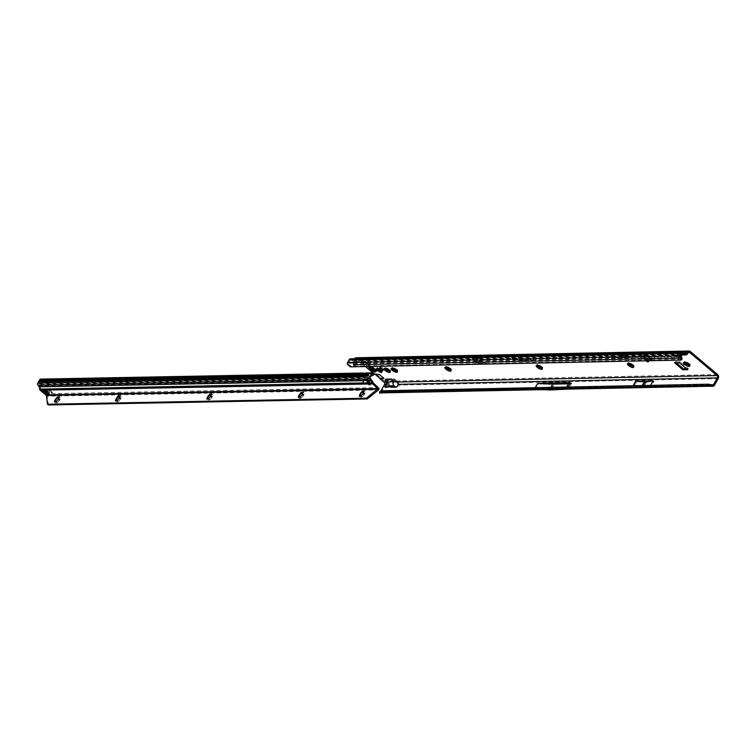 <?xml version="1.0" encoding="UTF-8"?>
<svg xmlns="http://www.w3.org/2000/svg" width="756" height="756" viewBox="0 0 756 756"><rect width="100%" height="100%" fill="white"/><g stroke="black" fill="none" stroke-linecap="round" stroke-linejoin="round"><path stroke-width="0.57" stroke-dasharray="3.78 2.83" d="M684.945 362.294L685.144 362.341A2.381 0.794 29.6 0 1 685.182 362.237A2.381 0.794 29.6 0 1 685.238 362.162L686.287 362.143A2.381 0.794 29.6 0 1 686.788 362.304L687.251 363.315L688.395 363.211A2.381 0.794 29.6 0 1 688.603 363.381A2.381 0.794 29.6 0 1 688.801 363.551L689.359 364.477A2.381 0.794 29.6 0 1 689.321 364.581A2.381 0.794 29.6 0 1 689.264 364.657L689.302 364.59A2.381 0.794 -150.4 0 0 689.359 364.515A2.381 0.794 -150.4 0 0 689.396 364.411L690.067 364.127L688.839 363.485A2.381 0.794 -150.4 0 0 688.65 363.315A2.381 0.794 -150.4 0 0 688.433 363.145L686.826 362.237A2.381 0.794 -150.4 0 0 686.325 362.077L684.756 361.359L685.276 362.096A2.381 0.794 -150.4 0 0 685.22 362.162A2.381 0.794 -150.4 0 0 685.182 362.266L684.312 362.209L684.643 362.644M686.845 362.7L687.157 362.152L687.251 363.315M680.173 356.501L680.466 356.511A2.381 0.794 29.6 0 1 680.683 356.681A2.381 0.794 29.6 0 1 680.872 356.851L681.732 358.646A3.553 1.181 -150.4 0 0 680.797 357.626A3.553 1.181 -150.4 0 0 679.332 356.615L680.391 356.114L678.897 355.537A2.381 0.794 -150.4 0 0 678.406 355.377L676.828 354.659L677.348 355.396A2.381 0.794 -150.4 0 0 677.291 355.462A2.381 0.794 -150.4 0 0 677.263 355.575L676.384 355.518L677.82 356.501A2.381 0.794 -150.4 0 0 678.217 356.841L679.833 357.749A2.381 0.794 -150.4 0 0 680.324 357.909L681.903 358.618L681.373 357.89A2.381 0.794 -150.4 0 0 681.43 357.815A2.381 0.794 -150.4 0 0 681.468 357.711L682.347 357.768L680.91 356.785A2.381 0.794 -150.4 0 0 680.721 356.615A2.381 0.794 -150.4 0 0 680.504 356.445L680.343 356.208M681.865 358.92A3.553 1.181 -150.4 0 0 681.732 358.646L681.43 357.777A2.381 0.794 29.6 0 1 681.392 357.881A2.381 0.794 29.6 0 1 681.336 357.957L681.184 359.705L680.287 357.975A2.381 0.794 29.6 0 1 679.795 357.815L678.236 358.722L678.179 356.908A2.381 0.794 29.6 0 1 677.782 356.567L675.826 356.69L677.225 355.641A2.381 0.794 29.6 0 1 677.253 355.537A2.381 0.794 29.6 0 1 677.31 355.462L678.368 355.443A2.381 0.794 29.6 0 1 678.86 355.603L679.332 356.615A3.553 1.181 -150.4 0 0 676.374 355.632A3.553 1.181 -150.4 0 0 676.1 355.66A3.553 1.181 -150.4 0 0 675.826 356.69A3.553 1.181 -150.4 0 0 678.236 358.722A3.553 1.181 -150.4 0 0 681.184 359.705A3.553 1.181 -150.4 0 0 681.288 359.695M678.916 356L679.228 355.452L679.332 356.615M628.831 363.428L629.039 363.475A2.381 0.794 29.6 0 1 629.068 363.371A2.381 0.794 29.6 0 1 629.124 363.296L630.173 363.277A2.381 0.794 29.6 0 1 630.674 363.438L631.137 364.449L632.281 364.345A2.381 0.794 29.6 0 1 632.498 364.515A2.381 0.794 29.6 0 1 632.687 364.685L633.245 365.611A2.381 0.794 29.6 0 1 633.207 365.724L633.188 365.724A2.381 0.794 -150.4 0 0 633.245 365.649A2.381 0.794 -150.4 0 0 633.282 365.545L634.161 365.602L632.725 364.619A2.381 0.794 -150.4 0 0 632.536 364.449A2.381 0.794 -150.4 0 0 632.318 364.279L630.712 363.371A2.381 0.794 -150.4 0 0 630.22 363.211L628.642 362.493L629.162 363.23A2.381 0.794 -150.4 0 0 629.105 363.296A2.381 0.794 -150.4 0 0 629.077 363.409L628.198 363.352L628.529 363.778M630.731 363.844L631.043 363.286L631.137 364.449M537.525 365.271L537.733 365.318A2.381 0.794 29.6 0 1 537.771 365.214A2.381 0.794 29.6 0 1 537.828 365.148L538.877 365.12A2.381 0.794 29.6 0 1 539.368 365.29L539.841 366.291L540.984 366.197A2.381 0.794 29.6 0 1 541.192 366.358A2.381 0.794 29.6 0 1 541.381 366.537L541.939 367.463A2.381 0.794 29.6 0 1 541.91 367.567A2.381 0.794 -150.4 0 0 541.948 367.501A2.381 0.794 -150.4 0 0 541.976 367.388L542.657 367.114L541.419 366.462A2.381 0.794 -150.4 0 0 541.23 366.291A2.381 0.794 -150.4 0 0 541.022 366.121L539.406 365.214A2.381 0.794 -150.4 0 0 538.915 365.053L537.346 364.335L537.866 365.072A2.381 0.794 -150.4 0 0 537.809 365.148A2.381 0.794 -150.4 0 0 537.771 365.252L536.902 365.195L537.223 365.63M539.425 365.687L539.737 365.139L539.841 366.291M446.229 367.123L446.427 367.161A2.381 0.794 29.6 0 1 446.465 367.057A2.381 0.794 29.6 0 1 446.522 366.991L447.571 366.972A2.381 0.794 29.6 0 1 448.072 367.132L448.535 368.144L449.678 368.04A2.381 0.794 29.6 0 1 449.886 368.21A2.381 0.794 29.6 0 1 450.085 368.38L450.642 369.306A2.381 0.794 29.6 0 1 450.604 369.41A2.381 0.794 29.6 0 1 450.548 369.486L450.585 369.41A2.381 0.794 -150.4 0 0 450.642 369.344A2.381 0.794 -150.4 0 0 450.68 369.24L451.351 368.956L450.122 368.314A2.381 0.794 -150.4 0 0 449.933 368.144A2.381 0.794 -150.4 0 0 449.716 367.974L448.11 367.066A2.381 0.794 -150.4 0 0 447.609 366.896L446.04 366.188L446.56 366.925A2.381 0.794 -150.4 0 0 446.503 366.991A2.381 0.794 -150.4 0 0 446.465 367.095L445.596 367.038L445.917 367.473M448.128 367.529L448.44 366.981L448.535 368.144M392.496 368.21L392.695 368.248A2.381 0.794 29.6 0 1 392.733 368.144A2.381 0.794 29.6 0 1 392.789 368.077L393.838 368.059A2.381 0.794 29.6 0 1 394.33 368.219L394.802 369.23L395.946 369.126A2.381 0.794 29.6 0 1 396.153 369.297A2.381 0.794 29.6 0 1 396.342 369.467L396.909 370.393A2.381 0.794 29.6 0 1 396.872 370.497A2.381 0.794 -150.4 0 0 396.909 370.431A2.381 0.794 -150.4 0 0 396.947 370.327L397.618 370.043L396.39 369.4A2.381 0.794 -150.4 0 0 396.191 369.23A2.381 0.794 -150.4 0 0 395.983 369.06L394.367 368.153A2.381 0.794 -150.4 0 0 393.876 367.983L392.307 367.274L392.827 368.011A2.381 0.794 -150.4 0 0 392.77 368.077A2.381 0.794 -150.4 0 0 392.733 368.181L391.863 368.125L392.184 368.559M394.386 368.616L394.698 368.068L394.802 369.23M385.362 368.352L385.56 368.399A2.381 0.794 29.6 0 1 385.598 368.295A2.381 0.794 29.6 0 1 385.654 368.219L386.703 368.2A2.381 0.794 29.6 0 1 387.204 368.361L387.667 369.372L388.811 369.268A2.381 0.794 29.6 0 1 389.019 369.438A2.381 0.794 29.6 0 1 389.217 369.608L389.775 370.534A2.381 0.794 29.6 0 1 389.737 370.638A2.381 0.794 -150.4 0 0 389.775 370.572A2.381 0.794 -150.4 0 0 389.812 370.468L390.483 370.185L389.255 369.542A2.381 0.794 -150.4 0 0 389.066 369.372A2.381 0.794 -150.4 0 0 388.849 369.202L387.242 368.295A2.381 0.794 -150.4 0 0 386.741 368.134L385.173 367.416L385.692 368.153A2.381 0.794 -150.4 0 0 385.636 368.219A2.381 0.794 -150.4 0 0 385.598 368.323L384.728 368.266L385.05 368.701M387.563 368.219L387.667 369.372M381.478 371.442L382.186 371.527L381.808 370.865A2.551 0.85 -150.4 0 0 381.837 370.818A2.551 0.85 -150.4 0 0 381.865 370.752L382.612 370.724L381.204 369.646A2.551 0.85 -150.4 0 0 381.071 369.533A2.551 0.85 -150.4 0 0 380.939 369.419L379.021 368.342A2.551 0.85 -150.4 0 0 378.69 368.229L377.055 367.596L377.442 368.257A2.551 0.85 -150.4 0 0 377.405 368.304A2.551 0.85 -150.4 0 0 377.376 368.37L376.639 368.399L377.055 368.947M367.747 362.823L368.049 362.833A2.381 0.794 29.6 0 1 368.257 363.003A2.381 0.794 29.6 0 1 368.446 363.173L369.306 364.968A3.553 1.181 -150.4 0 0 368.38 363.948A3.553 1.181 -150.4 0 0 366.906 362.937L367.964 362.426L366.471 361.85A2.381 0.794 -150.4 0 0 365.98 361.689L364.401 360.981L364.931 361.708A2.381 0.794 -150.4 0 0 364.874 361.784A2.381 0.794 -150.4 0 0 364.836 361.888L363.957 361.831L365.394 362.814A2.381 0.794 -150.4 0 0 365.8 363.154L367.407 364.061A2.381 0.794 -150.4 0 0 367.898 364.222L369.476 364.94L368.956 364.203A2.381 0.794 -150.4 0 0 369.013 364.137A2.381 0.794 -150.4 0 0 369.041 364.023L369.722 363.749L368.484 363.097A2.381 0.794 -150.4 0 0 368.295 362.927A2.381 0.794 -150.4 0 0 368.087 362.757L367.917 362.521M366.49 362.322L366.802 361.774L366.906 362.937A3.553 1.181 -150.4 0 0 363.948 361.954A3.553 1.181 -150.4 0 0 363.674 361.982A3.553 1.181 -150.4 0 0 363.4 363.003A3.553 1.181 -150.4 0 0 365.81 365.035A3.553 1.181 -150.4 0 0 368.767 366.017A3.553 1.181 -150.4 0 0 369.448 365.261A3.553 1.181 -150.4 0 0 369.306 364.968L369.004 364.099A2.381 0.794 29.6 0 1 368.975 364.203A2.381 0.794 29.6 0 1 368.919 364.269L368.767 366.017L367.86 364.297A2.381 0.794 29.6 0 1 367.369 364.127L365.81 365.035L365.762 363.22A2.381 0.794 29.6 0 1 365.356 362.88L363.4 363.003L364.798 361.954A2.381 0.794 29.6 0 1 364.827 361.85A2.381 0.794 29.6 0 1 364.883 361.784L365.942 361.755A2.381 0.794 29.6 0 1 366.433 361.926L366.906 362.937M484.69 360.291L485.295 360.442L484.69 360.291M478.312 363.929A0.832 0.699 87.2 0 0 478.841 364.052L480.958 363.532A0.832 0.699 87.2 0 0 481.392 363.173L481.477 361.737L483.084 362.861L485.239 362.823A1.673 0.558 -150.4 0 0 485.56 362.691A1.673 0.558 -150.4 0 0 485.059 361.84L479.115 356.823A1.673 0.558 -150.4 0 0 477.036 355.878L474.673 356.01L476.299 357.597L475.033 360.243A0.832 0.699 87.2 0 0 475.231 361.387L478.302 363.92A0.832 0.699 87.2 0 0 478.312 363.929L477.603 363.948A0.832 0.699 87.2 0 0 478.151 364.08L480.268 363.56A0.832 0.699 87.2 0 0 480.703 363.201L480.882 362.748L482.508 363.891L484.662 363.844A1.673 0.558 -150.4 0 0 484.974 363.712A1.673 0.558 -150.4 0 0 484.473 362.871L478.529 357.843A1.673 0.558 -150.4 0 0 476.45 356.908L474.097 357.03L475.392 358.24L474.343 360.272A0.832 0.699 87.2 0 0 474.541 361.415L477.603 363.948A0.832 0.699 87.2 0 0 477.622 363.967M646.38 355.547L645.18 355.188L646.38 355.821L644.537 357.909L647.24 360.253L649.376 358.221L646.673 355.887L644.622 357.796L645.18 355.188L642.855 353.543L640.701 353.591A1.673 0.558 -150.4 0 0 640.379 353.723A1.673 0.558 -150.4 0 0 640.88 354.564L646.824 359.591A1.673 0.558 -150.4 0 0 648.903 360.527L651.266 360.404L649.81 359.327L648.969 360.81M640.19 357.153L640.795 357.295L640.19 357.153M646.153 360.867L642.827 357.994A0.832 0.68 -89.7 0 1 642.657 356.851L645.066 353.553L643.432 352.513L641.277 352.561A1.673 0.558 -150.4 0 0 640.956 352.693A1.673 0.558 -150.4 0 0 641.457 353.534L647.41 358.561A1.673 0.558 -150.4 0 0 649.489 359.497L651.842 359.374L650.576 358.316L649.99 359.346L649.007 358.76L649.376 358.221L647.703 359.96L649.007 358.76L649.678 359.506L648.941 359.497L647.939 361.359A0.832 0.68 -89.7 0 1 647.741 361.604M380.485 367.898A2.277 0.756 29.6 0 1 380.041 366.972A2.277 0.756 29.6 0 1 383.32 368.068A2.277 0.756 29.6 0 1 384.001 369.221A2.277 0.756 29.6 0 1 382.98 369.315M371.347 369.325A2.277 0.756 -150.4 0 0 374.617 370.421A2.277 0.756 -150.4 0 0 373.936 369.268A2.277 0.756 -150.4 0 0 370.657 368.172A2.277 0.756 -150.4 0 0 371.347 369.325M374.522 368.248A2.277 0.756 29.6 0 1 375.203 369.391A2.277 0.756 29.6 0 1 371.933 368.295A2.277 0.756 29.6 0 1 371.243 367.142A2.277 0.756 29.6 0 1 374.522 368.248M518.143 360.716L520.657 360.999L519.022 359.308L520.185 360.763L518.569 360.801L516.811 359.355L518.143 360.716M518.295 360.508L520.695 360.754L519.136 359.147L520.374 360.593L518.729 360.631L517.17 359.185L518.295 360.508M521.215 360.659L522.982 360.952L521.432 360.631L518.578 357.938L521.215 360.659M521.366 360.451L523.02 360.706L521.508 360.423L518.777 357.777L521.366 360.451M523.88 360.688L521.876 358.741L522.793 358.476L520.818 357.9L521.404 358.505L520.818 358.76L524.163 360.933L525.25 360.905L523.88 360.688L521.923 358.495L522.906 358.306L521.007 357.73L521.593 358.335L520.78 358.353L523.539 360.347L525.127 360.499L524.04 360.527M480.92 362.729L481.477 361.737L480.892 362.776L480.164 362.162L480.892 362.767M689.274 365.261L689.822 365.318L689.255 364.666M633.159 366.395L633.717 366.452L633.178 365.734A2.381 0.794 29.6 0 1 633.15 365.791L633.141 365.81M539.708 368.049L540.058 367.416M541.854 368.238L542.411 368.304L541.891 367.567A2.381 0.794 29.6 0 1 541.854 367.633L541.948 367.501M450.557 370.081L451.105 370.147L450.585 369.41M394.67 370.979L395.029 370.345M396.824 371.168L397.373 371.234L396.853 370.497A2.381 0.794 29.6 0 1 396.815 370.572L396.909 370.431M387.535 371.12L387.894 370.487M389.69 371.319L390.238 371.376L389.718 370.648A2.381 0.794 29.6 0 1 389.68 370.714L389.775 370.572M686.741 368.843L688.215 368.569L680.287 361.869L675.297 361.718L676.233 362.719M475.722 356.983L476.299 357.597L475.392 358.24L475.722 356.983L477.31 358.287L476.847 361.236L478.869 362.908L480.164 361.737L479.89 360.423L476.091 357.144M646.871 360.858L643.564 358.004A0.832 0.68 -89.7 0 1 643.394 356.851L644.414 354.951L643.677 354.951L644.859 355.972L646.588 354.866L647.353 355.103L649.291 356.775L647.618 358.353L648.941 359.497L650.576 358.316L649.054 357.002M393.64 378.633L397.58 381.005L399.3 385.059L398.27 387.45L394.575 387.526L393.451 381.345L391.816 378.671L393.64 378.633M385.806 378.794L387.63 378.756L389.038 381.43L389.586 385.598L389.056 387.63L385.362 387.705L387.044 385.305L387.526 381.213L385.806 378.794M356.114 357.768A2.92 2.4 88.8 0 1 357.531 358.297L384.709 381.27A2.92 2.4 88.8 0 1 385.324 385.343L381.468 392.128A1.843 1.512 -91.2 0 1 380.627 392.846M481.695 361.774L479.89 360.423L481.77 361.907L480.882 362.748M644.452 357.305L645.066 353.553L646.588 354.866M644.263 354.205L644.499 354.819L645.066 353.553M644.859 355.972L644.405 357.853L646.342 359.525L647.618 358.353M687.913 353.005L355.036 359.733A1.673 1.37 88.8 0 1 356.945 359.327L365.488 366.547M524.73 359.195A1.465 0.491 -150.4 0 0 524.475 359.27A1.465 0.491 -150.4 0 0 525.118 360.225A1.465 0.491 -150.4 0 0 526.724 360.877L529.115 360.829L527.754 359.393L528.822 359.109L527.404 359.166L528.642 360.593L526.441 360.64L524.796 359.554L526.441 359.743L526.308 359.166L524.655 359.1L526.79 360.631L529.153 360.584L527.811 359.157L528.935 358.949L527.575 358.996L528.831 360.423L526.601 360.47L524.853 359.308L526.497 359.497L526.384 358.996L524.891 359.024M530.126 359.091A1.465 0.491 -150.4 0 0 529.871 359.166A1.465 0.491 -150.4 0 0 530.514 360.121A1.465 0.491 -150.4 0 0 532.12 360.763L534.511 360.716L533.15 359.289L534.218 359.005L532.8 359.062L534.038 360.48L531.837 360.527L530.192 359.44L531.837 359.629L531.704 359.053L530.05 358.996L532.186 360.527L534.549 360.48L533.207 359.053L534.331 358.835L532.971 358.892L534.227 360.319L531.997 360.366L530.258 359.204L531.893 359.383L531.78 358.892L530.287 358.92M514.505 361.122L513.352 359.667L516.178 359.61L513.04 359.355A2.268 0.756 29.6 0 1 512.625 358.542A2.268 0.756 29.6 0 1 513.088 358.297L515.715 358.004L512.804 358.06A2.684 0.898 -150.4 0 0 512.341 358.202A2.684 0.898 -150.4 0 0 512.748 359.308L514.751 361.122M654.072 381.411L636.561 381.771L645.284 382.101A1.673 0.558 -150.4 0 0 645.34 382.111L646.475 382.082A1.673 0.558 -150.4 0 0 646.531 382.082L654.072 381.411L651.218 386.439L633.698 386.798L642.43 387.129A1.673 0.558 -150.4 0 0 642.487 387.129L643.611 387.11A1.673 0.558 -150.4 0 0 643.668 387.11L651.218 386.439M636.561 381.771L633.698 386.798M534.577 389.416L535.673 389.009L538.65 383.764L571.716 383.094L568.597 388.726L541.428 389.652M709.742 386.127L711.49 385.456L568.729 388.338M382.574 392.742L384.322 392.071L381.468 392.128M566.556 387.885L565.101 388.499L567.869 387.478L536.382 388.461L550.122 388.669L550.859 387.374M708.353 384.19L710.64 384.738M381.185 390.805L383.472 391.353L380.863 390.984M382.923 391.57L710.082 384.955M710.12 384.747L567.728 387.63L565.582 388.565M632.942 385.957L642.836 386.278L650.406 385.607L633.084 385.711M682.952 353.619L350.075 360.347L348.431 363.239A0.586 0.482 88.8 0 0 348.403 363.825L347.713 364.978M350.075 360.347A0.586 0.482 88.8 0 1 350.236 360.177L350.311 360.13A0.586 0.482 88.8 0 1 350.5 360.102L354.555 360.13L356.227 361.292L355.358 361.576L682.186 354.97M610.602 357.134A236.052 78.794 29.6 0 1 620.317 357.267A40.522 13.523 -150.4 0 0 623.52 357.201A236.052 78.794 29.6 0 1 632.47 356.69M355.036 359.733L354.413 360.829A1.843 1.512 -91.2 0 1 353.723 361.491L350.633 360.139M354.347 358.769A2.92 2.4 88.8 0 0 354.186 359.015L353.562 360.121A0.586 0.482 -91.2 0 1 352.929 360.291L351.219 359.091A1.843 1.512 88.8 0 0 350.434 358.845M379.994 393.063L380.353 391.636A0.586 0.482 88.8 0 0 380.627 391.41M682.337 354.706L353.723 361.491M474.078 357.068L482.158 356.908L474.059 357.106M481.336 360.546L477.348 360.461A1.673 0.558 -150.4 0 0 477.301 360.461L481.336 360.546L482.971 357.673L478.983 357.579A1.673 0.558 -150.4 0 0 478.935 357.579L478.548 357.588A1.673 0.558 -150.4 0 0 478.51 357.588L482.971 357.673M473.284 360.706L474.919 357.834M472.415 359.998L480.495 359.837M613.05 355.036L611.406 357.928L611.954 357.957L681.307 356.511M348.431 363.239L354.139 363.126L355.859 365.866L355.131 366.755M681.496 359.28L351.351 366.225L348.61 364.383M613.636 354.98A234.795 78.378 29.6 0 1 622.736 355.131A41.778 13.948 -150.4 0 0 626.044 355.065A234.795 78.378 29.6 0 1 634.378 354.564M611.954 357.957A234.795 78.378 29.6 0 1 621.054 358.098A41.778 13.948 -150.4 0 0 624.352 358.032A234.795 78.378 29.6 0 1 632.687 357.531M478.51 357.588L476.875 360.47A1.673 0.558 -150.4 0 0 476.875 360.47L478.548 357.588M514.789 360.877L513.39 359.431L516.064 359.204L513.116 359.138A2.334 0.775 29.6 0 1 512.681 358.306A2.334 0.775 29.6 0 1 513.163 358.051L515.828 357.834L512.965 357.89A2.618 0.869 -150.4 0 0 512.521 358.032A2.618 0.869 -150.4 0 0 512.918 359.109L514.628 360.877M350.397 366.858L351.351 366.225M349.811 365.554L348.885 366.159M565.101 388.499L549.47 388.82L565.101 388.499L566.556 387.053M567.671 389.123L568.597 388.726M566.433 389.652L569.655 383.972L538.65 383.764M571.716 383.094L569.655 383.972M550.623 389.973L553.855 384.284M549.47 388.82L538.763 388.442M641.702 386.297L642.137 385.532M642.836 386.278L643.28 385.503M649.81 359.327L649.839 358.505M646.342 359.525L649.291 356.775M644.405 357.853L647.353 355.103M475.137 358.004L477.291 359.355M480.164 361.737L481.553 362.88L478.992 361.831M476.847 361.236L477.112 358.542M478.869 362.908L479.143 360.215M475.571 359.005L475.864 358.609L475.694 359.27L478.822 361.85L478.359 363.664L475.533 361.33L475.76 359.336M475.694 359.27L475.524 360.905L475.675 359.204L478.567 361.604L478.406 363.551L480.183 362.36L478.869 363.551M475.439 360.716L475.996 358.873L475.297 358.108M369.278 364.6L368.767 366.017M363.4 363.003L364.345 361.822M364.297 361.859L364.609 361.311M385.069 368.295L385.371 367.756M392.194 368.153L392.506 367.614M445.936 367.066L446.238 366.528M537.232 365.224L537.544 364.675M628.538 363.371L628.841 362.833M681.959 357.777L681.184 359.705M679.19 358.363L679.502 357.824L679.19 358.363M675.826 356.69L676.762 355.509M676.724 355.537L677.026 354.999M684.652 362.237L684.955 361.699M375.061 369.306L374.683 370.109L375.156 369.353A2.344 0.784 -150.4 0 1 375.174 369.467A2.344 0.784 -150.4 0 1 375.146 369.627L375.07 369.75A2.344 0.784 29.6 0 1 374.872 369.901L374.938 369.542A2.221 0.737 -150.4 0 0 375.165 369.249A2.221 0.737 -150.4 0 0 375.156 369.136L375.099 369.07A2.145 0.718 29.6 0 1 374.91 369.467L374.04 369.4A2.145 0.718 29.6 0 1 373.71 369.287L372.51 368.673A2.145 0.718 29.6 0 1 371.999 368.295A2.145 0.718 29.6 0 1 371.621 367.917L371.328 367.284A2.145 0.718 29.6 0 1 371.394 367.161L372.065 367.066A2.145 0.718 29.6 0 1 373.152 367.425L372.717 368.446L373.133 367.435L373.549 367.794L373.152 367.416A2.221 0.737 -150.4 0 0 371.999 367.057L371.857 367.151A2.325 0.775 29.6 0 1 373.039 367.548L373.02 367.577A2.344 0.784 -150.4 0 0 371.829 367.18L371.772 367.284A2.344 0.784 29.6 0 1 372.963 367.681A2.334 0.784 -150.4 0 0 372.311 367.454A2.334 0.784 -150.4 0 0 371.754 367.312L371.243 367.955L371.754 367.312M371.565 367.586L370.979 368.55L371.3 367.161A2.221 0.737 -150.4 0 0 371.253 367.284L371.754 367.189L371.451 368.2L371.952 367.312L371.3 367.161L371.763 367.955L370.875 368.843L371.527 367.917A2.221 0.737 -150.4 0 0 371.943 368.333A2.221 0.737 -150.4 0 0 372.462 368.72L371.924 369.656A2.277 0.756 29.6 0 1 371.385 369.249A2.277 0.756 29.6 0 1 370.979 368.852L371.272 368.238L370.799 368.815A2.353 0.784 -150.4 0 0 371.3 369.325A2.353 0.784 -150.4 0 0 371.999 369.826L372.339 368.89A2.325 0.775 29.6 0 1 371.791 368.484A2.325 0.775 29.6 0 1 371.376 368.077L371.347 368.106A2.344 0.784 -150.4 0 0 371.763 368.522A2.344 0.784 -150.4 0 0 372.321 368.928L372.254 369.032A2.344 0.784 29.6 0 1 371.706 368.626A2.344 0.784 29.6 0 1 371.281 368.21A2.334 0.784 -150.4 0 0 371.687 368.654A2.334 0.784 -150.4 0 0 372.245 369.06L371.999 369.826L373.87 370.459L374.853 369.93A2.334 0.784 -150.4 0 0 375.042 369.797A2.334 0.784 -150.4 0 0 375.061 369.769A2.334 0.784 -150.4 0 0 375.07 369.504A2.344 0.784 29.6 0 1 375.07 369.75L374.645 370.364A2.277 0.756 29.6 0 1 374.645 370.364A2.277 0.756 29.6 0 1 374.466 370.487L374.409 370.629A2.353 0.784 -150.4 0 0 374.683 370.109L374.674 370.081A2.277 0.756 29.6 0 1 374.664 370.336L372.67 368.512L374.163 369.712L374.721 368.73L374.589 370.015M369.004 367.255A4.177 1.399 -150.4 0 0 370.26 369.344A4.177 1.399 -150.4 0 0 376.261 371.376M368.928 367.444A4.177 1.399 -150.4 0 0 370.242 369.382A4.177 1.399 -150.4 0 0 376.129 371.536M373.152 367.482L374.305 368.134A2.145 0.718 29.6 0 1 374.579 368.361L374.683 368.626M373.228 368.985L372.632 369.949L372.935 368.881L374.56 369.627A1.833 0.614 29.6 0 1 374.551 369.646L373.086 369.571M374.825 369.76L374.362 370.449L374.938 369.779A2.344 0.784 -150.4 0 0 375.146 369.627M371.007 368.824L372.358 367.813A1.833 0.614 29.6 0 1 372.396 367.822A1.833 0.614 29.6 0 1 372.434 367.841L373.625 368.541L373.029 369.552M372.916 368.739L373.152 367.416L371.999 367.057L371.054 368.89L371.243 367.955A2.353 0.784 -150.4 0 1 372.717 368.446L372.689 368.389M373.18 368.834L373.483 367.822L374.598 368.399A2.221 0.737 -150.4 0 0 374.324 368.163L373.738 367.898L373.18 368.834L374.248 369.731M373.7 369.353L373.691 369.372A2.221 0.737 -150.4 0 0 374.04 369.467L373.833 370.345L372.547 370.015M360.376 395.558L360.395 395.558A2.381 1.096 -49.8 0 0 360.555 395.577A2.381 1.096 -49.8 0 0 360.735 395.558L362.039 396.796A3.553 1.644 130.2 0 1 360.81 397.202A3.553 1.644 130.2 0 1 360.017 396.834L360.338 395.511M359.903 395.747L360.017 396.834L359.799 395.908M363.06 391.693A3.553 1.644 130.2 0 1 363.768 391.428A3.553 1.644 130.2 0 1 364.902 391.75L363.872 391.627M299.414 396.711L299.433 396.711A2.381 1.096 -49.8 0 0 299.593 396.72A2.381 1.096 -49.8 0 0 299.773 396.702L301.077 397.94A3.553 1.644 130.2 0 1 299.839 398.355A3.553 1.644 130.2 0 1 299.055 397.977L299.376 396.664M298.941 396.9L299.055 397.977L298.837 397.051M301.436 392.629L302.098 392.818A3.553 1.644 130.2 0 1 302.797 392.572A3.553 1.644 130.2 0 1 303.94 392.903L302.901 392.77M207.966 398.44L207.994 398.44A2.381 1.096 -49.8 0 0 208.155 398.45A2.381 1.096 -49.8 0 0 208.325 398.431L209.629 399.669A3.553 1.644 130.2 0 1 208.401 400.075A3.553 1.644 130.2 0 1 207.607 399.707L207.966 398.44M207.494 398.62L207.607 399.707L207.39 398.781M210.65 394.566A3.553 1.644 130.2 0 1 211.359 394.301A3.553 1.644 130.2 0 1 212.493 394.632L211.463 394.5M116.518 400.16L116.547 400.16A2.381 1.096 -49.8 0 0 116.707 400.17A2.381 1.096 -49.8 0 0 116.887 400.16L118.191 401.398A3.553 1.644 130.2 0 1 116.953 401.805A3.553 1.644 130.2 0 1 116.159 401.436L116.518 400.16M116.046 400.349L116.159 401.436L115.951 400.5M118.55 396.078L119.212 396.276A3.553 1.644 130.2 0 1 119.911 396.031A3.553 1.644 130.2 0 1 121.054 396.352L120.015 396.229M55.557 401.313L55.585 401.313A2.381 1.096 -49.8 0 0 55.746 401.323A2.381 1.096 -49.8 0 0 55.925 401.304L57.229 402.542A3.553 1.644 130.2 0 1 55.991 402.957A3.553 1.644 130.2 0 1 55.197 402.579L55.528 401.266M55.084 401.502L55.197 402.579L54.99 401.653M57.588 397.231L58.25 397.42A3.553 1.644 130.2 0 1 58.949 397.174A3.553 1.644 130.2 0 1 60.093 397.505L59.053 397.373M368.342 381.043A2.088 1.172 77.8 0 1 368.805 380.731A2.088 1.172 77.8 0 1 368.937 380.712A2.088 1.172 77.8 0 1 370.431 382.678L369.92 383.982M367.614 376.327L368.191 375.297L367.614 376.327L366.792 375.694M367.614 374.749L368.191 375.297M372.065 380.684L363.239 380.476L363.598 382.81L363.097 380.476L40.257 386.571L40.748 389.17L45.7 393.356L45.114 394.386M52.126 391.977L48.809 389.803L52.372 392.468L50.822 392.544L52.599 392.591L48.885 389.935L52.296 392.6L50.822 392.544M48.97 394.396L49.386 391.391A2.504 2.06 88.9 0 0 46.607 389.038L45.02 389.557L45.814 390.2A8.354 2.788 -150.4 0 0 46.91 390.994A1.673 0.558 29.6 0 1 47.174 391.192A7.768 2.589 29.6 0 1 47.808 391.731A1.673 0.558 29.6 0 1 48.006 391.929A8.354 2.788 -150.4 0 0 48.809 392.733L49.575 393.385L47.647 393.413L47.042 394.434L47.647 393.413L46.853 392.77A8.354 2.788 -150.4 0 0 46.456 392.468M43.092 389.586L42.534 390.616L43.092 389.586L43.857 390.238A8.354 2.788 -150.4 0 1 44.519 390.899M373.114 383.103L370.922 382.942L376.46 387.63L46.182 393.725A2.504 0.841 29.6 0 1 45.7 393.356M369.684 383.679A2.088 0.699 -150.4 0 0 370.742 383.613A2.088 0.699 -150.4 0 0 370.506 382.952L373.266 383.368M369.419 382.895L370.799 382.678M379.021 388.395L376.46 387.63M46.371 393.857L47.259 395.662L47.212 396.172L46.362 395.454M374.22 374.144L370.799 375.345A1.881 0.567 -154.1 0 1 368.389 374.4L366.736 373.199A1.673 1.37 88.9 0 0 366.008 372.963M366.792 375.486L366.046 375.496M368.03 375.458L367.435 375.477M45.54 382.99L46.069 381.912L49.433 381.856L48.913 382.923L44.973 382.82A2.504 0.756 -154.1 0 1 42.723 381.723L40.465 380.533L38.65 383.727L39.87 385.673A1.673 1.37 -91.1 0 1 40.257 386.571L39.246 386.788M38.65 383.727L365.233 377.565L365.271 378.094L38.688 384.256L37.97 385.144M373.124 373.077L366.736 373.199L366.216 374.277L365.261 374.437L363.92 374.428L363.041 373.568M368.389 374.4L367.87 375.477L366.216 374.277L367.492 374.248L365.441 374.4L364.59 373.681M371.924 373.899L367.047 374.371L370.421 376.422L371.196 375.326M369.826 380.353L366.414 379.512L365.271 378.094L370.213 378.52M43.347 390.918A1.673 1.37 88.9 0 0 43.791 390.814L45.058 390.257A1.257 1.03 -91.1 0 1 46.447 391.428L46.456 392.118M44.604 390.701A1.673 1.37 88.9 0 0 45.691 390.786L46.967 390.219A1.257 1.03 -91.1 0 1 48.356 391.391L48.365 393.044A1.673 1.37 88.9 0 0 48.809 394.263M47.647 393.413L47.477 391.428A2.504 2.06 88.9 0 0 44.708 389.075L43.12 389.586L45.02 389.557L44.443 390.578L45.048 389.548M50.746 392.685L52.523 392.733L52.051 392.109M48.989 394.405L49.575 393.385M48.223 393.763L48.809 392.733M45.228 391.23L45.814 390.2M43.47 390.918L43.857 390.238M46.494 393.404L46.853 392.77M45.596 394.755L46.182 393.725M363.92 374.428L363.069 373.71L363.92 374.428L40.465 380.533M370.081 377.291L365.233 377.565L367.047 374.371L371.924 374.097M365.998 374.22L365.857 372.973M363.825 374.39L363.182 374.333L363.825 374.39M363.712 373.256L363.182 374.333L363.712 373.256L41.438 379.332A1.673 1.37 88.9 0 0 40.711 379.096M367.87 375.477A1.881 0.567 -154.1 0 0 370.27 376.422L370.421 376.422M49.433 381.856L47.713 380.344L47.193 381.411L252.173 377.329L255.122 379.039L255.641 377.962L253.222 376.46L252.693 376.252L252.173 377.329M48.913 382.923L47.193 381.411M47.137 381.194L47.713 380.344M47.656 380.126L252.693 376.252M255.122 379.039L364.505 376.97L365.025 375.893L255.641 377.962M365.025 375.893L363.617 373.738M364.505 376.97L362.984 375.326L363.182 374.333L40.918 380.41L41.438 379.332L43.243 380.646A2.504 0.756 -154.1 0 0 45.492 381.752L46.069 381.912M47.259 395.662L46.267 395.284M48.346 404.961L47.212 396.172L378.51 389.926M360.017 396.834A3.553 1.644 130.2 0 1 359.847 396.05A3.553 1.644 130.2 0 1 359.903 395.662M364.486 394.254A3.553 1.644 130.2 0 1 362.039 396.796L362.077 394.783A2.381 1.096 -49.8 0 0 362.493 394.358L364.486 394.254L363.352 392.836A2.381 1.096 -49.8 0 0 363.419 392.421L364.902 391.75A3.553 1.644 130.2 0 1 364.486 394.254L363.74 393.148M299.055 397.977A3.553 1.644 130.2 0 1 298.885 397.202A3.553 1.644 130.2 0 1 298.941 396.815M303.525 395.407A3.553 1.644 130.2 0 1 301.077 397.94L301.115 395.927A2.381 1.096 -49.8 0 0 301.521 395.501L303.525 395.407L302.391 393.989A2.381 1.096 -49.8 0 0 302.457 393.574L303.94 392.903A3.553 1.644 130.2 0 1 303.525 395.407L302.778 394.292M207.607 399.707A3.553 1.644 130.2 0 1 207.437 398.932A3.553 1.644 130.2 0 1 207.494 398.535M212.077 397.127A3.553 1.644 130.2 0 1 209.629 399.669L209.677 397.656A2.381 1.096 -49.8 0 0 210.083 397.231L212.077 397.127L210.943 395.719A2.381 1.096 -49.8 0 0 211.009 395.293L212.493 394.632A3.553 1.644 130.2 0 1 212.077 397.127L211.34 396.021M116.159 401.436A3.553 1.644 130.2 0 1 115.999 400.652A3.553 1.644 130.2 0 1 116.046 400.264M120.629 398.856A3.553 1.644 130.2 0 1 118.191 401.398L118.229 399.385A2.381 1.096 -49.8 0 0 118.635 398.96L120.629 398.856L119.495 397.439A2.381 1.096 -49.8 0 0 119.571 397.023L121.054 396.352A3.553 1.644 130.2 0 1 120.629 398.856L119.892 397.75M55.197 402.579A3.553 1.644 130.2 0 1 55.037 401.805A3.553 1.644 130.2 0 1 55.084 401.408M59.667 400.009A3.553 1.644 130.2 0 1 57.229 402.542L57.267 400.529A2.381 1.096 -49.8 0 0 57.673 400.104L59.667 400.009L58.533 398.592A2.381 1.096 -49.8 0 0 58.599 398.176L60.093 397.505A3.553 1.644 130.2 0 1 59.667 400.009L58.93 398.894M363.192 380.759L363.513 382.895M363.088 380.618L363.598 382.81L368.049 382.725M363.4 382.706L39.595 389.123M57.626 397.013L58.25 397.42M56.256 401.88L57.229 402.542M118.588 395.86L119.212 396.276M117.218 400.727L118.191 401.398M209.998 394.349L210.65 394.547L210.026 394.141M208.665 399.007L209.629 399.669M301.474 392.411L302.098 392.818M300.113 397.278L301.077 397.94M362.398 391.476L363.06 391.674L362.436 391.268M361.075 396.125L362.039 396.796M689.491 363.806L689.179 364.345M681.562 357.106L681.25 357.645M633.377 364.94L633.065 365.479M542.071 366.783L541.759 367.321M450.765 368.626L450.463 369.174M397.032 369.712L396.73 370.26M389.898 369.864L389.595 370.402M380.939 369.419L380.353 370.449M379.342 368.314L378.765 369.334M381.752 369.939L381.166 370.969M369.136 363.419L368.824 363.957M478.841 364.052L478.151 364.08M690.398 351.568L643.432 352.513L642.855 353.543L688.206 352.627M477.036 355.878L641.277 352.561L640.701 353.591L476.45 356.908L477.036 355.878M717.576 374.541L397.58 381.005M391.816 378.671L387.63 378.756M387.526 381.213L384.709 381.27M357.531 358.297L474.881 355.925L474.295 356.955L356.945 359.327M483.084 362.861L482.508 363.891M649.659 358.382L647.731 360.139M478.529 361.595L475.704 359.261M646.843 355.802L649.546 358.136M535.673 389.009L384.322 392.071M387.044 385.305L385.324 385.343M394.575 387.526L389.056 387.63M718.2 378.605L399.3 385.059M714.344 385.399L711.49 385.456M535.125 388.282L383.472 391.353M352.636 360.139L683.093 353.458M634.917 354.592L633.282 357.484M685.579 353.402L353.562 360.121M354.186 359.015L684.067 352.353L351.219 359.091M687.289 354.101L354.413 360.829M352.929 360.291L685.805 353.553M354.139 363.126L611.406 357.928M681.364 357.257L354.205 363.872M394.641 385.494L389.586 385.598M393.451 381.345L389.038 381.43M626.044 355.065L624.352 358.032M622.736 355.131L621.054 358.098M477.301 360.461L478.935 357.579M477.348 360.461L478.983 357.579M646.531 382.082L643.668 387.11M646.475 382.082L643.611 387.11M645.34 382.111L642.487 387.129M645.284 382.101L642.43 387.129M647.41 358.561L646.824 359.591M649.489 359.497L648.903 360.527M641.457 353.534L640.88 354.564M651.644 359.459L651.058 360.48M642.657 356.851L643.394 356.851M642.827 357.994L643.564 358.004M647.939 361.359L648.676 361.368M644.537 357.909L647.24 360.253M479.115 356.823L478.529 357.843M485.059 361.84L484.473 362.871M485.239 362.823L484.662 363.844M481.392 363.173L480.703 363.201M480.958 363.532L480.268 363.56M475.231 361.387L474.541 361.415M475.033 360.243L474.343 360.272M478.359 363.664L475.533 361.33M688.262 368.805L687.743 369.722M688.215 368.569L687.629 369.589M675.344 361.963L674.9 362.748M675.297 361.718L674.711 362.748M679.767 361.633L679.181 362.663M680.287 361.869L679.701 362.889M369.542 364.09L369.23 364.628M368.512 364.619L368.21 365.157M365.913 363.485L365.602 364.023M364.742 362.493L364.439 363.041M365.365 361.302L365.063 361.84M367.964 362.426L367.662 362.974M382.252 370.761L381.875 371.423M382.054 370.714L381.723 371.29M381.884 371.045L381.298 372.065M382.026 371.187L381.449 372.217M376.998 368.361L376.412 369.382M377.197 368.408L376.611 369.429M377.367 368.077L377.046 368.644M377.216 367.936L376.847 368.588M378.151 367.917L377.565 368.937M378.35 368.059L377.773 369.089M378.69 368.229L378.104 369.259M379.021 368.342L378.435 369.372M379.266 368.361L378.68 369.391M380.778 369.117L380.192 370.147M380.778 369.211L380.192 370.242M381.204 369.646L380.618 370.676M381.525 369.845L380.939 370.875M390.304 370.534L390.001 371.073M390.039 371.045L389.727 371.583M385.106 368.266L384.795 368.805M386.136 367.737L385.825 368.285M388.735 368.871L388.423 369.41M397.439 370.383L397.127 370.931M397.174 370.894L396.862 371.442M392.241 368.125L391.929 368.663M393.262 367.596L392.959 368.134M395.87 368.73L395.558 369.268M451.171 369.297L450.869 369.845M450.907 369.807L450.604 370.355M445.974 367.038L445.671 367.577M447.004 366.509L446.692 367.047M449.603 367.643L449.291 368.181M542.477 367.454L542.165 367.992M542.213 367.964L541.901 368.503M537.28 365.186L536.968 365.734M538.3 364.666L537.998 365.205M540.899 365.791L540.597 366.339M633.774 365.611L633.471 366.15M633.509 366.121L633.207 366.66M628.576 363.343L628.274 363.882M629.606 362.814L629.294 363.362M632.205 363.948L631.893 364.486M680.939 358.297L680.627 358.845M678.34 357.163L678.028 357.711M677.168 356.18L676.856 356.719M677.792 354.98L677.48 355.528M680.391 356.114L680.079 356.652M689.888 364.477L689.585 365.016M689.623 364.987L689.321 365.526M687.431 364.524L687.119 365.063L687.431 364.524M684.69 362.209L684.388 362.748M685.72 361.68L685.408 362.228M688.319 362.814L688.007 363.352M373.965 368.834L374.456 369.514L373.889 370.534L374.494 369.448L372.528 367.803A1.71 0.567 -150.4 0 0 372.462 367.775L371.272 368.966L371.451 367.945A2.277 0.756 29.6 0 1 371.999 368.077A2.277 0.756 29.6 0 1 372.604 368.333M372.793 369.476L373.464 368.408L372.585 367.822L372.065 368.994M373.464 368.408L374.456 369.514M374.003 370.695L374.494 369.495A1.71 0.567 -150.4 0 0 374.503 369.476L374.551 369.646A1.833 0.614 29.6 0 1 374.551 369.656L374.522 369.457M371.895 368.871L371.943 368.796A1.833 0.614 29.6 0 1 371.914 368.767A1.833 0.614 29.6 0 1 371.876 368.739L372.009 368.644A1.71 0.567 -150.4 0 0 372.037 368.663A1.71 0.567 -150.4 0 0 372.065 368.692L373.644 369.457M371.205 369.665L372.462 367.775M374.636 368.711L375.108 369.079L374.239 369.835M374.012 368.748L373.521 369.967M373.473 370.053L373.7 368.493M373.284 369.344L372.065 368.692M371.839 368.843L372.434 367.756L371.65 368.824M371.678 368.805L372.434 367.785M374.305 369.344L373.87 370.459M371.772 367.756L370.884 368.616M374.135 370.431L374.796 369.382M372.547 368.635L373.02 368.815M373.918 370.364L374.352 369.259M371.716 367.832L370.809 368.89M371.744 368.815L371.971 367.926M371.442 367.974L371.744 367.35M371.272 368.181L370.969 368.824M368.257 382.99L40.748 389.17M39.142 386.562L39.87 385.673L366.414 379.512M48.356 391.391L46.447 391.428M46.967 390.219L45.058 390.257M49.386 391.391L47.477 391.428M46.607 389.038L44.708 389.075M45.341 389.605L43.432 389.642M49.395 393.044L47.496 393.073M45.691 390.786L43.791 390.814M48.365 393.044L47.524 393.063M47.43 392.959L48.006 391.929M47.222 392.761L47.808 391.731M46.588 392.222L47.174 391.192M46.324 392.024L46.91 390.994M363.201 373.748L364.052 374.456M364.411 373.719L365.261 374.437M370.799 375.345L370.27 376.422M371.092 375.345L370.572 376.403M48.942 382.867L49.461 381.789L48.942 382.867M48.667 382.489L49.187 381.411M252.702 377.537L253.222 376.46M254.177 378.614L254.706 377.537M254.933 378.983L255.452 377.905M365.072 375.808L364.553 376.885L365.082 375.808M364.666 375.241L364.146 376.318M363.787 374.607L363.267 375.685M363.513 374.248L362.984 375.326M44.973 382.82L45.492 381.752M42.723 381.723L43.243 380.646M387.573 368.21L387.261 368.758M484.615 360.054L485.295 360.442M478.728 364.071L478.038 364.099M640.115 356.908L640.795 357.295M643.479 384.228L643.942 383.679M552.919 386.713L553.383 386.174M384.001 369.221L383.415 370.242M375.203 369.391L374.617 370.421M477.386 358.098L476.923 358.646M622.623 356.256L623.076 355.717M474.673 356.01L474.097 357.03M710.366 384.984L379.824 391.825M350.463 360.102L683.329 353.373M356.133 359.024L689.009 352.296M353.175 360.366L686.051 353.638M708.4 385.513L712.143 386.127L710.356 386.24M371.243 367.142L370.657 368.172M380.041 366.972L379.455 367.992M549.744 388.924L565.412 388.603M536.382 388.461L549.725 388.924M640.956 352.693L640.379 353.723M651.842 359.374L651.266 360.404M644.528 354.734L644.849 353.94M485.56 362.691L484.974 363.712M688.338 368.777L687.752 369.807M675.212 361.755L674.635 362.785M369.92 364.08L369.372 365.044M369.476 364.94L368.928 365.904M363.957 361.831L363.409 362.795M364.401 360.981L363.853 361.944M382.612 370.724L382.026 371.754M381.837 370.818L381.251 371.848M382.186 371.527L381.61 372.557M376.639 368.399L376.053 369.429M377.405 368.304L376.819 369.334M377.055 367.596L376.469 368.616M390.682 370.525L390.134 371.489M390.238 371.376L389.69 372.349M387.847 370.582L387.535 371.13M384.728 368.266L384.18 369.23M385.173 367.416L384.624 368.389M397.817 370.383L397.269 371.347M397.373 371.234L396.824 372.207M394.972 370.44L394.66 370.988M391.863 368.125L391.315 369.089M392.307 367.274L391.75 368.238M451.549 369.297L451.001 370.26M451.105 370.147L450.557 371.12M445.596 367.038L445.048 368.002M446.04 366.188L445.492 367.151M542.855 367.444L542.307 368.408M542.411 368.304L541.863 369.268M540.011 367.501L539.699 368.059M536.902 365.195L536.354 366.159M537.346 364.335L536.788 365.309M634.161 365.602L633.613 366.565M633.717 366.452L633.159 367.425M628.198 363.352L627.65 364.316M628.642 362.493L628.094 363.466M682.347 357.768L681.799 358.731M681.903 358.618L681.345 359.591M676.384 355.518L675.836 356.482M676.828 354.659L676.28 355.632M690.266 364.468L689.718 365.431M689.822 365.318L689.274 366.291M684.312 362.209L683.764 363.182M684.756 361.359L684.208 362.332M371.394 368.238L372.009 367.274M372.67 368.427L371.423 367.955M368.805 380.731L367.794 380.948M371.583 373.114L371.867 373.842M367.312 374.192L366.036 374.211M47.297 390.143L45.398 390.181M47.278 388.896L45.369 388.924M45.228 389.633L43.319 389.661M370.742 383.613L370.156 384.643M363.428 374.258L40.739 380.353M47.571 380.155L47.052 381.232M367.293 374.192L372.434 373.691M58.269 397.382L57.569 396.787M60.055 397.467L59.214 396.749M59.478 399.3L58.873 398.781M56.728 402.457L56.02 401.861M55.226 402.608L54.385 401.899M55.33 400.378L54.725 399.867M55.103 400.557L55.037 401.805M57.739 397.448L58.949 397.174M119.231 396.229L118.531 395.634M121.017 396.314L120.176 395.605M120.44 398.147L119.835 397.637M117.69 401.313L116.991 400.718M116.188 401.464L115.347 400.746M116.292 399.234L115.687 398.714M116.065 399.404L115.999 400.652M118.701 396.295L119.911 396.031M210.678 394.5L209.979 393.904M212.464 394.594L211.623 393.876M211.888 396.418L211.283 395.908M209.138 399.584L208.429 398.988M207.635 399.735L206.785 399.017M207.739 397.505L207.125 396.995M207.513 397.675L207.437 398.932M210.149 394.575L211.359 394.301M302.126 392.78L301.417 392.184M303.912 392.865L303.061 392.156M303.326 394.698L302.721 394.178M300.576 397.854L299.877 397.269M299.074 398.015L298.233 397.297M299.178 395.775L298.573 395.265M298.951 395.955L298.885 397.202M301.587 392.846L302.797 392.572M363.088 391.627L362.379 391.032M364.874 391.721L364.023 391.003M364.297 393.545L363.683 393.035M361.538 396.711L360.839 396.116M360.045 396.862L359.195 396.144M360.139 394.632L359.535 394.112M359.913 394.802L359.847 396.05M362.559 391.693L363.768 391.428"/><path stroke-width="1.13" d="M688.725 364.326A3.553 1.181 -150.4 0 0 687.251 363.315A3.553 1.181 -150.4 0 0 684.303 362.332A3.553 1.181 -150.4 0 0 684.029 362.36A3.553 1.181 -150.4 0 0 683.755 363.39A3.553 1.181 -150.4 0 0 686.164 365.422A3.553 1.181 -150.4 0 0 689.113 366.405A3.553 1.181 -150.4 0 0 689.803 365.639A3.553 1.181 -150.4 0 0 689.661 365.346A3.553 1.181 -150.4 0 0 688.725 364.326M684.643 362.644L685.749 363.201A2.381 0.794 -150.4 0 0 686.146 363.541L687.412 364.543M689.245 365.11L689.113 366.405L688.215 364.675A2.381 0.794 29.6 0 1 687.724 364.515L686.164 365.422L686.108 363.608A2.381 0.794 29.6 0 1 685.701 363.267L683.755 363.39L685.144 362.341M632.611 365.46A3.553 1.181 -150.4 0 0 631.137 364.449A3.553 1.181 -150.4 0 0 628.189 363.466A3.553 1.181 -150.4 0 0 627.915 363.494A3.553 1.181 -150.4 0 0 627.641 364.524A3.553 1.181 -150.4 0 0 630.05 366.556A3.553 1.181 -150.4 0 0 632.999 367.539A3.553 1.181 -150.4 0 0 633.689 366.773A3.553 1.181 -150.4 0 0 633.547 366.48A3.553 1.181 -150.4 0 0 632.611 365.46M628.529 363.778L629.635 364.335A2.381 0.794 -150.4 0 0 630.032 364.675L631.298 365.677M633.131 366.244L632.999 367.539L632.101 365.81A2.381 0.794 29.6 0 1 631.61 365.649L630.05 366.556L629.994 364.742A2.381 0.794 29.6 0 1 629.597 364.401L627.641 364.524L629.039 363.475M541.315 367.312A3.553 1.181 -150.4 0 0 539.841 366.291A3.553 1.181 -150.4 0 0 536.883 365.318A3.553 1.181 -150.4 0 0 536.609 365.346A3.553 1.181 -150.4 0 0 536.335 366.367A3.553 1.181 -150.4 0 0 538.745 368.399A3.553 1.181 -150.4 0 0 541.702 369.382A3.553 1.181 -150.4 0 0 542.383 368.626A3.553 1.181 -150.4 0 0 542.25 368.333A3.553 1.181 -150.4 0 0 541.315 367.312M537.223 365.63L538.329 366.178A2.381 0.794 -150.4 0 0 538.735 366.518L540.001 367.52M541.835 368.096L541.702 369.382L540.795 367.662A2.381 0.794 29.6 0 1 540.304 367.492L538.745 368.399L538.697 366.584A2.381 0.794 29.6 0 1 538.291 366.244L536.335 366.367L537.733 365.318M450.009 369.155A3.553 1.181 -150.4 0 0 448.535 368.144A3.553 1.181 -150.4 0 0 445.586 367.161A3.553 1.181 -150.4 0 0 445.312 367.189A3.553 1.181 -150.4 0 0 445.038 368.21A3.553 1.181 -150.4 0 0 447.448 370.251A3.553 1.181 -150.4 0 0 450.396 371.224A3.553 1.181 -150.4 0 0 451.086 370.468A3.553 1.181 -150.4 0 0 450.945 370.175A3.553 1.181 -150.4 0 0 450.009 369.155M445.917 367.473L447.032 368.021A2.381 0.794 -150.4 0 0 447.429 368.361L448.695 369.372M450.529 369.939L450.396 371.224L449.499 369.504A2.381 0.794 29.6 0 1 448.998 369.344L447.448 370.251L447.429 368.465A2.381 0.794 29.6 0 1 446.985 368.096L445.038 368.21L446.427 367.161M396.276 370.242A3.553 1.181 -150.4 0 0 394.802 369.23A3.553 1.181 -150.4 0 0 391.854 368.248A3.553 1.181 -150.4 0 0 391.58 368.276A3.553 1.181 -150.4 0 0 391.306 369.297A3.553 1.181 -150.4 0 0 393.706 371.338A3.553 1.181 -150.4 0 0 396.664 372.311A3.553 1.181 -150.4 0 0 397.354 371.555A3.553 1.181 -150.4 0 0 397.212 371.262A3.553 1.181 -150.4 0 0 396.276 370.242M392.184 368.559L393.29 369.108A2.381 0.794 -150.4 0 0 393.696 369.448L394.963 370.459M396.796 371.026L396.664 372.311L395.766 370.591A2.381 0.794 29.6 0 1 395.265 370.421L393.706 371.338L393.659 369.523A2.381 0.794 29.6 0 1 393.252 369.183L391.306 369.297L392.695 368.248M389.142 370.383A3.553 1.181 -150.4 0 0 387.667 369.372A3.553 1.181 -150.4 0 0 384.719 368.389A3.553 1.181 -150.4 0 0 384.445 368.418A3.553 1.181 -150.4 0 0 384.171 369.448A3.553 1.181 -150.4 0 0 386.571 371.48A3.553 1.181 -150.4 0 0 389.529 372.462A3.553 1.181 -150.4 0 0 390.219 371.697A3.553 1.181 -150.4 0 0 390.077 371.404A3.553 1.181 -150.4 0 0 389.142 370.383M385.05 368.701L386.165 369.259A2.381 0.794 -150.4 0 0 386.562 369.599L387.828 370.601M389.661 371.168L389.529 372.462L388.631 370.733A2.381 0.794 29.6 0 1 388.13 370.572L386.571 371.48L386.524 369.665A2.381 0.794 29.6 0 1 386.118 369.325L384.171 369.448L385.56 368.399M380.485 370.563A2.551 0.85 -150.4 0 0 380.353 370.449L378.435 369.372A2.551 0.85 -150.4 0 0 378.104 369.259L376.469 368.616L376.857 369.287A2.551 0.85 -150.4 0 0 376.819 369.334A2.551 0.85 -150.4 0 0 376.79 369.4L376.053 369.429L377.461 370.506A2.551 0.85 -150.4 0 0 377.726 370.733L379.644 371.81A2.551 0.85 -150.4 0 0 379.975 371.914L381.61 372.557L381.213 371.905A2.551 0.85 -150.4 0 0 381.251 371.848A2.551 0.85 -150.4 0 0 381.279 371.772L382.026 371.754L381.771 371.328L380.618 370.676A2.551 0.85 -150.4 0 0 380.485 370.563M377.055 368.947L378.038 369.476A2.551 0.85 -150.4 0 0 378.312 369.703L380.23 370.78A2.551 0.85 -150.4 0 0 380.551 370.894L381.478 371.442M552.882 386.722L553.269 386.032L552.882 386.722M380.145 369.145A2.277 0.756 -150.4 0 0 383.415 370.242A2.277 0.756 -150.4 0 0 382.734 369.089A2.277 0.756 -150.4 0 0 379.455 367.992A2.277 0.756 -150.4 0 0 380.145 369.145M382.98 369.315A2.277 0.756 29.6 0 1 380.731 368.115A2.277 0.756 29.6 0 1 380.485 367.898M476.781 358.476L476.025 359.799A1.673 0.558 -150.4 0 0 475.987 359.799L476.488 359.79A1.673 0.558 -150.4 0 0 476.441 359.79L476.025 359.799M622.575 356.265L622.963 355.585M687.762 364.449L687.308 364.732L687.762 364.449A2.381 0.794 -150.4 0 0 688.253 364.609L689.274 365.261M631.647 365.583L631.194 365.866L631.647 365.583A2.381 0.794 -150.4 0 0 632.139 365.743L633.159 366.395M540.342 367.425L539.888 367.718L540.342 367.425A2.381 0.794 -150.4 0 0 540.833 367.586L541.854 368.238M449.045 369.268L448.591 369.561L449.045 369.268A2.381 0.794 -150.4 0 0 449.536 369.438L450.557 370.081M395.303 370.355L394.849 370.648L395.303 370.355A2.381 0.794 -150.4 0 0 395.804 370.525L396.824 371.168M388.178 370.497L387.724 370.79L388.178 370.497A2.381 0.794 -150.4 0 0 388.669 370.667L389.69 371.319M676.233 362.719L683.263 368.663L686.741 368.843M681.628 359.213A2.504 1.021 -140.8 0 0 681.78 359.1A2.504 1.021 -140.8 0 0 681.874 358.627L681.364 357.257A0.586 0.482 -91.2 0 1 681.307 356.511L682.952 353.619A0.586 0.482 -91.2 0 1 683.585 353.449L685.295 354.64A1.843 1.512 88.8 0 0 687.289 354.101L687.913 353.005A1.673 1.37 -91.2 0 1 689.822 352.598L717 375.562A1.673 1.37 -91.2 0 1 717.35 377.896L713.494 384.681A0.586 0.482 -91.2 0 1 713.229 384.908L712.861 386.325L713.503 386.118A1.843 1.512 88.8 0 0 714.344 385.399L718.2 378.605A2.92 2.4 -91.2 0 0 717.576 374.541L690.398 351.568A2.92 2.4 -91.2 0 0 688.981 351.039A2.92 2.4 -91.2 0 0 687.062 352.287L686.439 353.383L685.579 353.402M647.741 361.604A0.832 0.68 -89.7 0 1 646.985 361.585L646.153 360.867M648.969 360.81L648.676 361.368A0.832 0.68 -89.7 0 1 647.722 361.595L646.871 360.858M681.288 359.695A3.553 1.181 -150.4 0 0 681.874 358.939A3.553 1.181 -150.4 0 0 681.865 358.92M687.677 369.835L679.701 362.889L674.635 362.785L682.687 369.693L687.743 369.722M365.488 366.547L373.823 373.596M374.229 373.927A2.088 1.72 88.8 0 0 374.834 374.201L374.948 374.229A0.832 0.69 -91.2 0 1 375.222 374.362L379.417 374.551L374.144 373.851M379.417 374.551L383.953 378.378L380.013 378.586A2.088 1.72 88.8 0 0 380.523 379.247L383.169 378.605M380.523 379.247L384.124 382.29A1.673 1.37 88.8 0 1 384.483 384.624L386.533 384.577L384.842 386.987L388.197 386.911L387.913 381.733L386.892 379.786L385.078 379.824L386.807 382.243L392.581 381.638L393.734 386.807L397.08 386.732L398.119 384.35L717.35 377.896M393.196 379.663L391.391 379.701L392.581 381.638L397.136 382.035L393.196 379.663M708.4 385.513L380.844 391.986L381.185 390.805L708.353 384.19L708.013 385.371L710.489 386.221M380.627 392.846L379.663 393.054L380.003 391.447L379.795 392.742L380.844 391.986L383.112 392.855L710.281 386.24M569.429 382.508L543.64 383.027L552.579 383.339L569.429 382.508L570.44 382.961L568.389 383.831L568.219 383.018M710.082 384.955L710.64 384.738L710.12 384.747M633.084 385.711L635.664 381.166L644.424 381.506L653.137 380.816L635.664 381.166M650.547 385.362L653.137 380.816M568.134 387.025L570.44 382.961M380.863 390.984L384.483 384.624M550.859 387.374L552.693 384.152L537.497 383.623L535.182 387.696M537.497 383.623L543.64 383.027M681.732 357.701L681.014 358.59L680.646 358.146A1.843 1.512 -91.2 0 1 680.457 355.792L480.495 359.837L482.139 356.945L478.17 356.813A1.673 0.558 -150.4 0 0 478.132 356.813L477.716 356.823A1.673 0.558 -150.4 0 0 477.669 356.823L474.078 357.068L472.387 360.045M634.029 353.95L632.47 356.69L610.602 357.134L612.152 354.394A236.052 78.794 29.6 0 1 621.876 354.526A40.522 13.523 -150.4 0 0 625.08 354.469A236.052 78.794 29.6 0 1 634.029 353.95L612.152 354.394M680.457 355.792L682.101 352.901A1.843 1.512 -91.2 0 1 684.085 352.362L687.062 352.287M717 375.562L397.136 382.035L398.119 384.35M355.131 366.755L350.397 366.858L347.467 364.354A1.843 1.512 -91.2 0 1 347.59 362.521L353.288 362.407L353.477 364.761L355.131 366.755L680.901 360.102A2.504 1.021 -140.8 0 0 681.062 359.988A2.504 1.021 -140.8 0 0 681.156 359.516L681.014 358.59M683.311 352.116L350.434 358.845A1.843 1.512 88.8 0 0 349.225 359.629L347.59 362.521M688.981 351.039L356.114 357.768A2.92 2.4 88.8 0 0 354.347 358.769M379.994 393.054L383.018 392.855M375.222 374.362L379.748 378.189A0.832 0.69 -91.2 0 1 379.956 378.463M684.085 352.362L685.805 353.553A0.586 0.482 88.8 0 0 686.439 353.383M386.533 384.577L386.807 382.243L384.124 382.29M379.673 391.816L381.185 390.805M712.861 386.325L709.969 386.07L709.771 384.785L712.795 385.05M708.013 385.371L709.969 386.07M709.771 384.785L708.353 384.19L712.02 384.927L710.262 384.984M711.179 385.106L711.311 386.354M382.47 378.69L380.013 378.586M377.291 374.315L374.834 374.201M378.161 374.371L374.948 374.229M566.556 387.053L568.389 383.831L552.693 384.152L552.579 383.339M541.428 389.652L550.623 389.973L567.671 389.123M642.137 385.532L644.424 381.506M643.28 385.503L645.567 381.478M389.727 371.583L389.529 372.462M384.171 369.448L384.795 368.805M396.862 371.442L396.664 372.311M391.306 369.297L391.929 368.663M450.604 370.355L450.396 371.224M445.038 368.21L445.671 367.577M541.901 368.503L541.702 369.382M536.335 366.367L536.968 365.734M633.207 366.66L632.999 367.539M627.641 364.524L628.274 363.882M689.321 365.526L689.113 366.405M683.755 363.39L684.388 362.748M376.271 371.357L376.252 371.394A4.177 1.399 -150.4 0 0 374.995 369.287A4.177 1.399 -150.4 0 0 368.994 367.265A4.177 1.399 -150.4 0 0 368.928 367.444L370.289 369.769C373.294 371.763 375.241 372.349 376.129 371.536A4.177 1.399 -150.4 0 0 376.252 371.394A4.177 1.399 -150.4 0 0 376.271 371.357A4.177 1.399 -150.4 0 0 375.023 369.249A4.177 1.399 -150.4 0 0 369.013 367.236A4.177 1.399 -150.4 0 0 369.004 367.255M371.65 368.966L371.744 368.815A1.881 0.624 29.6 0 1 371.801 368.834A1.881 0.624 29.6 0 1 371.839 368.843L374.012 370.686A1.881 0.624 29.6 0 1 374.003 370.695L374.003 370.695A1.881 0.624 29.6 0 1 374.003 370.714L371.328 369.826A1.881 0.624 29.6 0 1 371.3 369.797L370.809 368.89L371.763 368.824L371.319 369.514M373.19 370.591L373.473 370.053L373.19 370.591M360.31 395.511L360.338 395.511A2.381 1.096 -49.8 0 0 360.678 395.511L360.839 396.116L362.02 394.736A2.381 1.096 -49.8 0 0 362.436 394.311L363.296 392.789A2.381 1.096 -49.8 0 0 363.362 392.373L364.023 391.003L362.88 391.636A2.381 1.096 -49.8 0 0 362.719 391.627A2.381 1.096 -49.8 0 0 362.54 391.636L362.266 390.994L361.198 392.411A2.381 1.096 -49.8 0 0 360.792 392.836L359.932 394.358A2.381 1.096 -49.8 0 0 359.856 394.774L359.195 396.144L360.31 395.511M360.773 395.558L361.236 396.267M363.06 391.674L361.255 392.459A2.381 1.096 -49.8 0 0 360.848 392.884L360.432 394.33A3.553 1.644 130.2 0 1 362.88 391.788A3.553 1.644 130.2 0 1 363.06 391.693M299.348 396.664L299.376 396.664A2.381 1.096 -49.8 0 0 299.716 396.654L299.877 397.269L301.058 395.879A2.381 1.096 -49.8 0 0 301.464 395.454L302.334 393.942A2.381 1.096 -49.8 0 0 302.4 393.526L303.061 392.156L301.918 392.78A2.381 1.096 -49.8 0 0 301.757 392.77A2.381 1.096 -49.8 0 0 301.578 392.789L301.304 392.147L300.236 393.564A2.381 1.096 -49.8 0 0 299.83 393.989L298.97 395.501A2.381 1.096 -49.8 0 0 298.894 395.927L298.233 397.297L299.348 396.664M299.811 396.702L300.274 397.41M301.918 392.94L300.293 393.611A2.381 1.096 -49.8 0 0 299.886 394.037L299.47 395.482A3.553 1.644 130.2 0 1 301.918 392.94A3.553 1.644 130.2 0 1 302.098 392.846L301.918 392.94M208.476 398.488L209.62 397.609A2.381 1.096 -49.8 0 0 210.026 397.183L210.886 395.671A2.381 1.096 -49.8 0 0 210.952 395.246L211.623 393.876L210.47 394.509A2.381 1.096 -49.8 0 0 210.31 394.5A2.381 1.096 -49.8 0 0 210.13 394.519L209.856 393.867L208.788 395.293A2.381 1.096 -49.8 0 0 208.382 395.719L207.522 397.231A2.381 1.096 -49.8 0 0 207.456 397.647L206.785 399.017L207.938 398.393A2.381 1.096 -49.8 0 0 208.269 398.384L208.826 399.14M211.009 394.122L211.463 394.5L210.527 394.556A2.381 1.096 -49.8 0 0 210.366 394.547A2.381 1.096 -49.8 0 0 210.187 394.566L210.48 394.519M210.65 394.547L208.845 395.341A2.381 1.096 -49.8 0 0 208.439 395.766L208.032 397.202A3.553 1.644 130.2 0 1 210.47 394.67A3.553 1.644 130.2 0 1 210.65 394.566M116.462 400.113L116.49 400.113A2.381 1.096 -49.8 0 0 116.83 400.104L116.991 400.718L118.172 399.329A2.381 1.096 -49.8 0 0 118.579 398.913L119.439 397.391A2.381 1.096 -49.8 0 0 119.514 396.976L120.176 395.605L119.032 396.238A2.381 1.096 -49.8 0 0 118.872 396.22A2.381 1.096 -49.8 0 0 118.692 396.238L118.408 395.596L117.35 397.013A2.381 1.096 -49.8 0 0 116.934 397.439L116.074 398.96A2.381 1.096 -49.8 0 0 116.008 399.376L115.347 400.746L116.462 400.113M116.915 400.151L117.378 400.86M119.023 396.39L117.407 397.061A2.381 1.096 -49.8 0 0 116.991 397.486L116.585 398.932A3.553 1.644 130.2 0 1 119.023 396.39A3.553 1.644 130.2 0 1 119.212 396.295L119.023 396.39M55.5 401.266L55.528 401.266A2.381 1.096 -49.8 0 0 55.868 401.256L56.02 401.861L57.21 400.482A2.381 1.096 -49.8 0 0 57.617 400.056L58.477 398.544A2.381 1.096 -49.8 0 0 58.543 398.128L59.214 396.749L58.061 397.382A2.381 1.096 -49.8 0 0 57.9 397.373A2.381 1.096 -49.8 0 0 57.73 397.391L57.447 396.749L56.388 398.166A2.381 1.096 -49.8 0 0 55.972 398.592L55.112 400.104A2.381 1.096 -49.8 0 0 55.046 400.529L54.385 401.899L55.5 401.266M55.953 401.304L56.416 402.012M58.061 397.543L56.445 398.214A2.381 1.096 -49.8 0 0 56.029 398.639L55.623 400.085A3.553 1.644 130.2 0 1 58.061 397.543A3.553 1.644 130.2 0 1 58.24 397.439L58.061 397.543M368.257 382.99L367.038 382.942A2.088 1.172 -102.2 0 1 367.794 380.948A2.088 1.172 -102.2 0 1 367.926 380.93A2.088 1.172 -102.2 0 1 369.419 382.895L369.92 383.982A2.088 0.699 -150.4 0 1 370.156 384.643A2.088 0.699 -150.4 0 1 367.671 384.02L368.257 382.99A2.088 0.699 -150.4 0 0 369.684 383.679M368.049 382.725A2.088 1.172 77.8 0 1 368.342 381.043M46.456 392.468A8.354 2.788 -150.4 0 0 45.757 391.977A1.673 0.558 29.6 0 1 45.492 391.778A7.768 2.589 29.6 0 1 45.162 391.504A7.768 2.589 29.6 0 1 44.859 391.239A1.673 0.558 29.6 0 1 44.651 391.041A8.354 2.788 -150.4 0 0 44.519 390.899M46.456 392.118L46.466 393.082A1.673 1.37 88.9 0 0 47.061 394.443L46.267 393.8A8.354 2.788 -150.4 0 0 45.171 392.997A1.673 0.558 29.6 0 1 44.906 392.799A7.768 2.589 29.6 0 1 44.585 392.534A7.768 2.589 29.6 0 1 44.273 392.269A1.673 0.558 29.6 0 1 44.075 392.071A8.354 2.788 -150.4 0 0 43.272 391.258L42.506 390.616A1.673 1.37 88.9 0 0 43.347 390.918L44.831 390.89M367.501 374.702L368.229 375.118L367.501 374.702L366.792 375.486L365.082 375.609L38.499 381.771L37.8 383.008A1.673 1.37 88.9 0 0 37.97 385.144L39.246 386.788L39.595 389.123A1.673 1.37 88.9 0 0 40.172 390.2L45.114 394.386A2.504 0.841 -150.4 0 0 45.596 394.755L46.362 395.454L47.496 404.243L366.414 398.223L377.991 388.612L45.87 394.887M368.229 375.118L366.915 375.732L38.499 381.771M371.725 380.353L370.912 380.495L372.406 381.156A2.504 1.408 77.8 0 1 373.039 382.63L372.028 382.848A2.504 1.408 -102.2 0 0 371.394 381.374L372.406 381.156M46.362 395.454L377.66 389.208L378.51 389.926L379.021 388.395L373.039 382.63M363.192 380.759L363.532 383.008L363.041 380.674L39.246 386.788M373.067 382.753L372.16 383.301A1.673 1.37 -91.1 0 0 372.604 383.925L377.556 388.111L377.981 387.365M378.369 387.724L377.943 388.48A2.504 0.841 -150.4 0 0 377.556 388.111M372.16 383.301L369.419 382.895M378.86 389.406L377.868 389.028M366.934 375.061L365.498 374.881L366.197 373.653L371.593 372.954L371.924 374.097L371.47 373.785L369.779 377.518L364.383 376.847L365.082 375.609M369.779 377.518L368.89 377.698M370.081 377.291L369.193 377.329M371.583 373.124L372.963 372.982A1.673 1.37 -91.1 0 1 373.124 373.077L372.16 373.729L372.122 372.85M371.65 380.259L370.09 378.34L369.646 378.888A1.673 1.37 -91.1 0 1 369.495 378.671L369.022 377.981M370.242 377.064L371.867 374.201M363.825 374.39L363.041 373.568L365.857 372.973A1.673 1.37 88.9 0 1 366.008 372.963L372.207 372.84L372.963 372.982L372.207 373.719L372.179 372.84M363.409 373.01L40.711 379.096A1.673 1.37 88.9 0 0 39.614 379.814L38.669 381.667M366.046 375.496L38.726 381.676M366.962 375.146L38.915 381.336M37.97 385.144L369.646 378.888L370.818 380.306L371.253 379.777M369.75 377.839L369.495 378.671M369.788 377.849L369.06 378.009M372.803 373.719L373.908 374.787L370.572 376.403M373.908 374.787L374.003 373.719L373.124 373.077M48.809 394.263A1.673 1.37 88.9 0 0 48.96 394.405L48.223 393.763A8.354 2.788 -150.4 0 1 47.43 392.959A1.673 0.558 29.6 0 0 47.222 392.761A7.768 2.589 29.6 0 0 46.588 392.222A1.673 0.558 29.6 0 0 46.324 392.024A8.354 2.788 -150.4 0 1 45.228 391.23L44.462 390.578A1.673 1.37 88.9 0 0 44.604 390.701M48.96 394.405L47.033 394.443M42.506 390.616L44.443 390.578M40.172 390.2L367.671 384.02L367.038 382.942L363.532 383.008M39.142 386.562L370.818 380.306L371.394 381.374M363.617 373.738L363.712 373.256L363.041 373.568L363.712 373.256L363.182 374.333M374.003 373.719L373.974 374.645M47.496 404.243L48.346 404.961L367.265 398.941L366.414 398.223M359.903 395.662A3.553 1.644 130.2 0 1 360.432 394.33L359.988 394.405A2.381 1.096 -49.8 0 0 359.913 394.802L359.903 395.747L359.45 395.369M298.941 396.815A3.553 1.644 130.2 0 1 299.47 395.482L299.026 395.549A2.381 1.096 -49.8 0 0 298.951 395.955L298.941 396.9L298.488 396.522M207.494 398.535A3.553 1.644 130.2 0 1 208.032 397.202L207.579 397.278A2.381 1.096 -49.8 0 0 207.513 397.675A2.381 1.096 -49.8 0 0 207.513 397.694L207.494 398.62L207.049 398.242M116.046 400.264A3.553 1.644 130.2 0 1 116.585 398.932L116.131 399.007A2.381 1.096 -49.8 0 0 116.065 399.404L116.046 400.349L115.602 399.971M55.084 401.408A3.553 1.644 130.2 0 1 55.623 400.085L55.169 400.151A2.381 1.096 -49.8 0 0 55.103 400.557A2.381 1.096 -49.8 0 0 55.103 400.576L55.084 401.502L54.64 401.115M378.51 389.926L367.265 398.941M363.513 382.895L39.595 389.123M58.609 396.995L59.053 397.373L58.117 397.429M59.195 399.121L58.533 398.592M119.571 395.842L120.015 396.229L119.089 396.286M120.157 397.977L119.495 397.439M211.604 396.248L210.943 395.719M302.457 392.392L302.901 392.77L301.975 392.836M303.052 394.528L302.391 393.989M363.419 391.249L363.872 391.627L362.937 391.684M364.014 393.375L363.352 392.836M378.038 369.476L377.461 370.506M378.463 369.911L377.877 370.931M391.391 379.701L386.892 379.786M688.206 352.627L689.822 352.598M709.742 386.127L382.574 392.742M713.494 384.681L710.64 384.738M393.734 386.807L388.197 386.911M683.093 353.458L683.585 353.449M478.132 356.813L477.376 358.136M477.197 358.467L476.441 359.79M478.17 356.813L476.488 359.79M477.716 356.823L476.96 358.146M477.669 356.823L475.987 359.799M482.139 356.945L682.101 352.901M623.719 356.87L625.08 354.469M620.515 356.926L621.876 354.526M685.295 354.64L682.337 354.706M349.225 359.629L474.059 357.106M353.288 362.407L472.415 359.998M680.646 358.146L353.477 364.761M681.874 358.627L681.156 359.516M393.772 385.787L388.461 385.9M379.748 378.189L383.953 378.378M646.985 361.585L647.722 361.595M683.793 368.9L683.207 369.93M683.263 368.663L682.687 369.693M381.61 371.205L381.298 371.754L381.61 371.205M381.09 371.205L380.504 372.235M380.892 371.064L380.306 372.094M380.551 370.894L379.975 371.914M380.23 370.78L379.644 371.81M379.975 370.761L379.399 371.782M379.899 370.809L379.314 371.839M378.463 370.005L377.877 371.035M378.312 369.703L377.726 370.733M377.716 369.278L377.14 370.308M377.49 369.183L376.904 370.213M377.187 368.711L376.79 369.4L377.178 368.711M389.283 371.054L388.971 371.602M386.675 369.92L386.373 370.468M385.513 368.937L385.201 369.476M396.409 370.912L396.106 371.451M393.81 369.779L393.507 370.327M392.647 368.796L392.336 369.334M450.151 369.826L449.839 370.364M447.552 368.692L447.24 369.24M446.38 367.709L446.068 368.248M541.447 367.983L541.145 368.522M538.848 366.849L538.546 367.388M537.677 365.857L537.374 366.405M632.753 366.131L632.441 366.679M630.154 365.006L629.842 365.545M628.983 364.014L628.671 364.553M688.867 364.997L688.555 365.545M686.268 363.863L685.957 364.411M685.097 362.88L684.785 363.419M374.305 369.741A3.393 1.134 -150.4 0 0 370.071 367.832A3.393 1.134 -150.4 0 0 370.44 369.816A3.393 1.134 -150.4 0 0 374.674 371.725A3.393 1.134 -150.4 0 0 374.305 369.741M371.328 369.826L371.895 368.871M373.086 369.571L372.547 370.468M372.358 370.308L372.84 369.486M371.574 369.939L372.065 369.004M44.273 392.269L44.859 391.239M37.8 383.008L364.383 376.847M366.197 373.653L364.59 373.681M363.069 373.71L39.614 379.814M365.498 374.881L38.915 381.043M47.524 393.063L46.466 393.082M44.075 392.071L44.651 391.041M44.906 392.799L45.492 391.778M45.171 392.997L45.757 391.977M372.604 383.925L369.92 383.982M371.13 381.033L372.15 380.807M370.922 380.523L363.182 380.674M372.982 373.814L371.82 373.681M682.186 354.97L686.079 354.885M681.78 359.1L681.062 359.988M379.644 391.769L379.606 392.988M647.372 361.737L648.1 361.746M374.277 374.097L373.965 374.73"/></g></svg>

